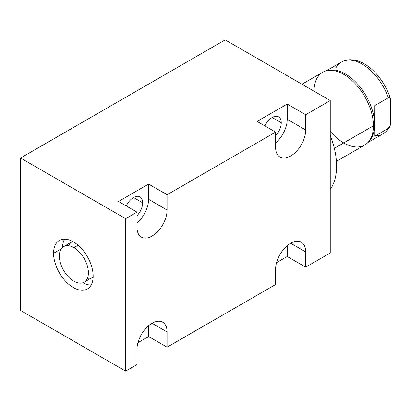 <?xml version="1.0" encoding="UTF-8"?>
<svg xmlns="http://www.w3.org/2000/svg" width="411" height="411" viewBox="0 0 411 411"><rect width="100%" height="100%" fill="white"/><g stroke="black" fill="none" stroke-linecap="round" stroke-linejoin="round"><path stroke-width="0.62" d="M290.649 243.23L305.697 251.917L290.649 243.23L305.697 251.917L305.697 267.16L330.254 252.986L330.254 100.546L225.171 39.877L20.55 158.014L125.632 218.683L136.986 212.127L118.502 201.462L148.602 184.082L167.082 194.752L275.601 132.101L257.116 121.43L287.217 104.055L305.697 114.726L330.254 100.546L225.171 39.877L20.55 158.014L225.171 39.877L330.254 100.546L305.697 114.726L305.697 129.968A21.285 12.289 -60 0 1 290.649 156.036A21.285 12.289 -60 0 1 275.601 147.344L275.601 132.101L167.082 194.752L167.082 209.995L148.602 199.325L148.602 184.082L118.502 201.462L148.602 184.082L167.082 194.752L167.082 209.995A21.285 12.289 -60 0 1 152.034 236.063A21.285 12.289 -60 0 1 136.986 227.375L136.986 212.127L125.632 218.683L125.632 371.123L136.986 364.567L136.986 349.324A21.285 12.289 -60 0 1 152.034 323.257A21.285 12.289 -60 0 1 167.082 331.944L167.082 347.187L275.601 284.54L275.601 269.292A21.285 12.289 -60 0 1 290.649 243.23A21.285 12.289 -60 0 1 305.697 251.917L305.697 267.16L330.254 252.986L330.254 100.546L305.697 114.726L305.697 129.968L287.217 119.298L287.217 104.055L257.116 121.43L287.217 104.055L305.697 114.726L287.217 104.055L287.217 119.298A21.285 12.289 -60 0 1 275.601 142.925A21.285 12.289 120 0 0 287.217 119.298L287.217 104.055M136.986 222.952A21.285 12.289 120 0 0 148.602 199.325L148.602 184.082L167.082 194.752L167.082 209.995L148.602 199.325A21.285 12.289 -60 0 1 136.986 222.952A21.285 12.289 120 0 0 148.602 199.325L148.602 184.082M126.275 205.947A12.844 7.413 -60 0 1 136.416 196.407A12.844 7.413 -60 0 1 142.638 202.772A12.844 7.413 -60 0 1 136.986 215.744A12.844 7.413 120 0 0 142.638 202.772A12.844 7.413 120 0 0 139.976 196.89A12.844 7.413 120 0 0 126.275 205.947A12.844 7.413 -60 0 1 140.737 197.45A12.844 7.413 -60 0 1 136.986 215.744M167.082 209.995A21.285 12.289 120 0 1 152.034 236.063A21.285 12.289 120 0 1 136.986 227.375L136.986 212.127L136.986 227.375A21.285 12.289 120 0 0 141.394 237.116A21.285 12.289 120 0 0 157.793 231.414A21.285 12.289 120 0 0 167.082 209.995L148.602 199.325M136.986 212.127L118.502 201.462L136.986 212.127L125.632 218.683L20.55 158.014L20.55 310.454L20.55 158.014L20.55 310.454L125.632 371.123L125.632 218.683L20.55 158.014M275.601 132.101L275.601 147.344L275.601 132.101L257.116 121.43L275.601 132.101L167.082 194.752M264.89 125.92A12.844 7.413 -60 0 1 275.026 116.38A12.844 7.413 -60 0 1 281.247 122.745A12.844 7.413 -60 0 1 275.601 135.712A12.844 7.413 120 0 0 281.247 122.745A12.844 7.413 120 0 0 278.591 116.863A12.844 7.413 120 0 0 264.89 125.92A12.844 7.413 -60 0 1 279.352 117.423A12.844 7.413 -60 0 1 275.601 135.712M305.697 129.968A21.285 12.289 120 0 1 290.649 156.036A21.285 12.289 120 0 1 275.601 147.344A21.285 12.289 120 0 0 280.009 157.089A21.285 12.289 120 0 0 296.408 151.387A21.285 12.289 120 0 0 305.697 129.968L287.217 119.298L305.697 129.968L305.697 114.726M272.164 117.5L281.247 122.745M53.553 253.289A28.005 16.168 60 0 1 73.353 241.853A28.005 16.168 60 0 1 93.158 276.151A28.005 16.168 60 0 1 73.353 287.587A28.005 16.168 60 0 1 53.553 253.289L61.26 248.84L53.553 253.289A28.005 16.168 -120 0 0 65.775 281.468A28.005 16.168 -120 0 0 87.358 288.974A28.005 16.168 -120 0 0 93.158 276.151A28.005 16.168 -120 0 0 80.931 247.972A28.005 16.168 -120 0 0 59.354 240.466A28.005 16.168 -120 0 0 53.553 253.289A28.005 16.168 60 0 1 83.258 250.633A28.005 16.168 60 0 1 83.258 290.238A28.005 16.168 60 0 1 53.553 253.289L61.26 248.84M330.254 100.546L330.254 252.986L305.697 267.16L305.697 251.917A21.285 12.289 120 0 0 301.289 242.171A21.285 12.289 120 0 0 284.89 247.874A21.285 12.289 120 0 0 275.601 269.292L275.601 284.54L167.082 347.187L148.602 336.517L137.942 342.671L148.602 336.517L148.602 325.697L148.602 336.517L137.942 342.671M152.034 323.257L167.082 331.944A21.285 12.289 120 0 0 162.674 322.203A21.285 12.289 120 0 0 146.275 327.906A21.285 12.289 120 0 0 136.986 349.324L136.986 364.567L125.632 371.123L20.55 310.454L125.632 371.123L125.632 218.683M305.697 267.16L287.217 256.49L305.697 267.16L287.217 256.49L276.557 262.644L287.217 256.49L287.217 245.67L287.217 256.49L276.557 262.644M305.697 251.917A21.285 12.289 120 0 0 290.649 243.23A21.285 12.289 120 0 0 275.601 269.292L275.601 284.54L167.082 347.187L167.082 331.944L167.082 347.187L148.602 336.517L148.602 325.697M62.539 247.396A28.005 16.168 60 0 1 64.578 239.156A28.005 16.168 60 0 0 62.539 247.396A28.005 16.168 60 0 1 64.578 239.156M91.108 285.1A28.005 16.168 60 0 1 82.95 282.747A28.005 16.168 60 0 0 91.108 285.1A28.005 16.168 60 0 1 82.95 282.747M93.143 276.973A20.535 11.857 -120 0 1 87.466 278.185A20.535 11.857 -120 0 0 93.143 276.973A20.535 11.857 60 0 1 92.598 277.322L84.152 282.203A20.535 11.857 -120 0 0 87.302 265.742A20.535 11.857 -120 0 0 73.882 247.648L78.069 245.233L73.882 247.648A20.535 11.857 -120 0 0 63.613 246.631A20.535 11.857 -120 0 0 60.468 263.086A20.535 11.857 -120 0 0 73.882 281.186A20.535 11.857 -120 0 0 84.152 282.203M72.639 241.457A20.535 11.857 -120 0 0 68.75 245.768A20.535 11.857 -120 0 1 72.639 241.457A20.535 11.857 60 0 0 72.064 241.75L63.613 246.631M73.882 281.186A20.535 11.857 -120 0 0 88.406 272.801A20.535 11.857 -120 0 0 73.882 247.648A20.535 11.857 -120 0 0 59.364 256.032A20.535 11.857 -120 0 0 73.882 281.186A20.535 11.857 -120 0 0 86.459 263.292A20.535 11.857 -120 0 0 61.306 248.773A20.535 11.857 -120 0 0 73.882 281.186M133.554 197.527L142.638 202.772M330.254 135.471A65.344 37.725 60 0 1 330.254 189.404A65.344 37.725 60 0 0 330.254 135.471A65.344 37.725 60 0 1 330.254 189.404M301.977 84.224L322.712 72.249A42.004 24.254 60 0 1 355.083 83.505A42.004 24.254 60 0 1 373.419 125.776A42.004 24.254 -120 0 0 357.472 86.171A42.004 24.254 -120 0 0 326.76 70.677L328.569 70.271A41.444 23.93 60 0 1 358.875 85.56A41.444 23.93 60 0 1 374.606 124.636L373.419 125.776L374.606 124.636A41.444 23.93 60 0 1 369.361 140.927L368.102 142.288A42.004 24.254 -120 0 0 373.419 125.776L334.338 148.34L373.419 125.776A42.004 24.254 60 0 1 364.721 145.006L336.414 161.348M326.76 70.677A42.004 24.254 -120 0 0 314.014 91.175A42.004 24.254 60 0 1 343.848 74.406A42.004 24.254 60 0 1 373.419 125.776A42.004 24.254 60 0 1 330.254 131.428M326.411 70.759L341.474 62.066A41.444 23.93 -120 0 0 336.059 67.563A41.444 23.93 60 0 1 362.199 64.116A41.444 23.93 60 0 1 388.338 97.746C389.274 97.34 389.977 97.664 390.45 98.712C389.977 97.664 389.274 97.34 388.338 97.746A41.444 23.93 -120 0 0 341.474 62.066A41.444 23.93 60 0 1 388.338 97.746L374.714 105.612L374.606 124.636A41.444 23.93 -120 0 0 358.387 84.985A41.444 23.93 -120 0 0 327.68 70.502A41.444 23.93 60 0 1 366.026 95.748A41.444 23.93 60 0 1 368.718 141.584A41.444 23.93 -120 0 0 374.606 124.636L374.714 105.612L388.338 97.746L374.714 105.612L374.714 136.221L374.714 124.574L373.419 125.776L334.338 148.34M341.474 62.066C346.576 58.871 353.234 58.963 361.449 62.344A40.304 23.273 60 0 1 390.45 98.712A40.304 23.273 -120 0 0 349.124 60.124A40.304 23.273 60 0 1 390.45 98.712L390.45 124.944L388.338 128.355L374.714 136.221L388.338 128.355A41.444 23.93 60 0 1 382.924 133.852A41.444 23.93 -120 0 0 388.338 128.355L389.597 126.948L390.45 124.944L390.45 98.712L390.45 124.944L388.338 128.355L374.714 136.221L374.714 124.574M125.632 371.123L136.986 364.567L136.986 349.324A21.285 12.289 120 0 1 152.034 323.257A21.285 12.289 120 0 1 167.082 331.944M167.082 347.187L148.602 336.517M287.217 256.49L287.217 245.67M78.069 245.233L73.882 247.648M388.338 97.746C389.274 97.34 389.977 97.664 390.45 98.712M275.601 142.925A21.285 12.289 120 0 0 287.217 119.298M375.454 135.794A41.444 23.93 -120 0 0 388.338 128.355M367.86 142.55L382.924 133.852C385.77 132.178 388.025 129.83 389.679 126.804"/></g></svg>

